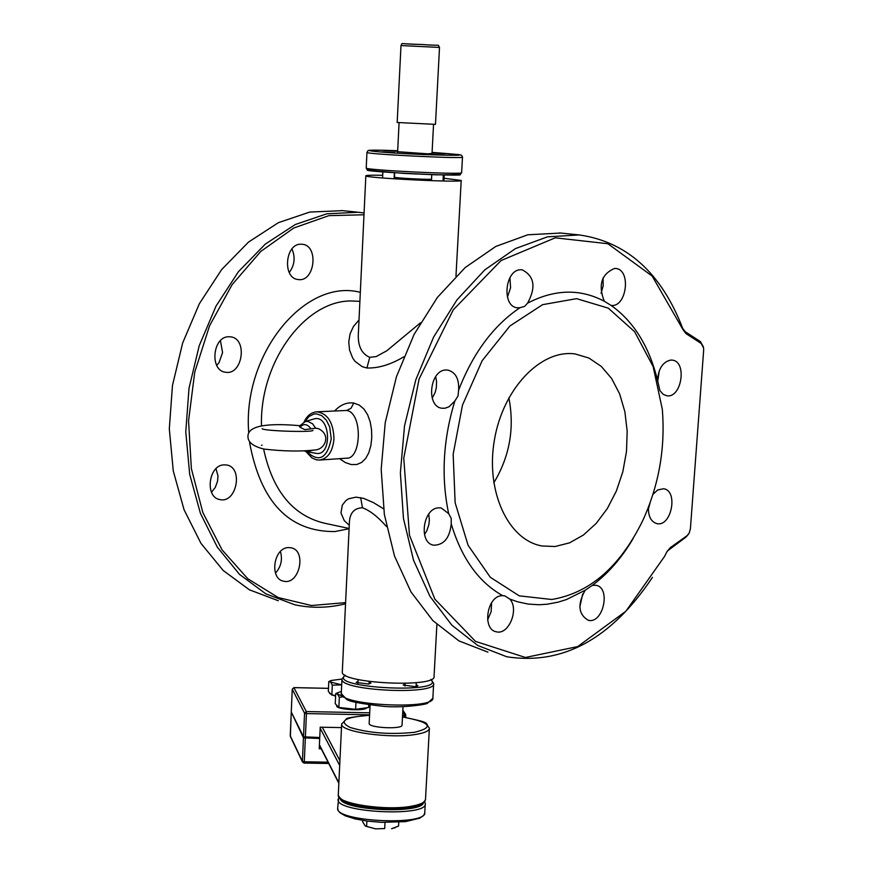 <?xml version="1.0" encoding="UTF-8"?>
<svg xmlns="http://www.w3.org/2000/svg" width="873" height="873" viewBox="0 0 873 873"><rect width="100%" height="100%" fill="white"/><g stroke="black" fill="none" stroke-linecap="round" stroke-linejoin="round"><path stroke-width="1.31" d="M359.01 319.976L353.423 326.513L350.04 333.966L348.764 341.965L349.571 350.117L352.627 357.908L355.093 361.411L362.24 366.671L366.911 368.002C378.413 368.341 390.689 364.619 403.763 356.85M339.564 458.674L345.315 462.548L351.197 464.556L356.784 464.523L361.695 462.406L365.732 458.39L368.81 452.727L370.839 445.721L371.767 437.853L371.549 429.691L370.185 421.834L367.653 414.817L363.997 409.11L359.305 405.094L353.761 403.053C346.865 402.137 340.535 404.734 334.763 410.834M383.542 508.773L373.491 502.652L363.714 498.407L355.998 497.141L348.589 498.789L345.904 500.567L342.314 505.118L340.961 512.953L344.278 520.668L349.265 525.24M402.78 711.375L404.177 713.503L404.33 715.522L405.792 715.238L405.53 714.256L402.671 713.47M369.694 712.815L306.325 711.56L304.557 713.197L306.434 713.59L306.325 711.56L293.895 687.64M291.276 711.975L303.498 736.823L319.758 737.499L320.227 727.198L341.496 727.602M292.269 689.146L293.972 687.64L328.466 688.361M328.466 688.328L293.939 687.608L292.259 689.19L291.266 712.052L292.259 689.223L304.557 713.197L303.498 736.823M304.022 763.035L304.284 761.769L302.407 761.354L304.022 763.035M319.191 737.489L319.704 738.493L303.455 737.816L291.626 712.772M290.403 736.528L290.24 735.677M316.932 459.875L319.409 460.06C327.866 458.718 332.722 451.668 333.988 438.901C333.388 422.499 327.691 413.475 316.899 411.816L346.625 410.463C362.884 412.634 361.444 458.969 346.81 458.183L346.636 458.183M403.02 706.726L402.06 725.027C403.097 729.588 368.515 727.973 369.159 723.499L369.17 723.357M420.437 322.846L386.815 350.771L376.132 356.588L369.759 357.341C361.477 353.772 357.679 345.752 358.377 333.3L365.842 175.822C364.259 178.048 465.014 182.937 461.206 180.449L444.019 178.267M382.701 175.266C371.582 175.08 365.962 175.266 365.842 175.822M349.353 523.385L349.386 522.709C349.735 513.073 354.1 508.097 362.481 507.77C370.032 510.596 378.053 516.881 386.521 526.626M436.893 624.555L434.056 676.313C437.198 688.066 340.328 683.537 342.303 672.014L342.314 671.675M555.108 546.509L542.068 545.985C508.261 540.223 485.464 491.488 494.369 440.221C502.804 388.889 540.878 348.971 575.154 353.958L588.915 358.039L601.268 366.387L611.657 378.533L619.634 393.898L624.882 411.75L627.185 431.262L626.487 451.592L622.809 471.824L616.338 491.084L607.335 508.533L596.204 523.407L583.404 535.029L569.502 542.864L555.108 546.509M321.231 748.816L319.234 748.783L319.704 738.493M439.512 47.437L435.474 124.359L397.171 122.493L400.991 45.549L439.512 47.437C436.762 43.748 443.429 46.236 421.986 44.49C396.866 43.836 403.119 42.395 400.991 45.549M431.535 179.238C425.74 179.696 393.778 177.928 394.454 177.197L394.454 177.164M487.942 652.153L458.947 640.913L432.866 620.616L410.997 591.959L394.509 556.057L384.36 514.503L381.185 469.259L385.244 422.565L396.418 376.82L414.129 334.348L437.46 297.333L465.167 267.575L495.788 246.448L527.761 234.793L560.848 233.047M703.354 346.777L700.408 341.561L685.13 331.642L682.653 328.259C661.308 272.9 626.836 241.799 579.246 234.935L547.458 236.845L515.441 248.598L484.777 269.877L457.005 299.843L433.586 337.12L415.777 379.875L404.515 425.926L400.369 472.915L403.457 518.442L413.54 560.248L429.974 596.346L451.81 625.144L477.858 645.529L506.842 656.791C562.79 665.379 611.318 638.894 652.437 577.369M659.268 370.785L657.751 381.261M603.047 277.93L603.199 285.755L601.071 293.306M650.036 503.001L648.366 509.155M582.728 593.956L579.814 606.855M491.608 602.73L491.139 611.667L487.603 619.895M428.73 514.066L429.363 520.09L428.818 524.804L426.81 530.762L424.464 534.614M435.649 376.623L436.555 381.239L436.325 387.798L435.092 392.599L432.19 398.208M509.919 277.647L510.574 287.686L507.409 297.246M666.797 551.976L664.549 556.417L625.897 611.22L577.686 646.577L525.426 657.478L475.534 641.404L434.83 599.096L409.459 535.193L403.763 458.118L419.084 379.035L453.294 309.773L501.113 260.525L555.228 237.827L607.881 243.731L652.175 276.086L682.926 329.514L685.916 333.562L701.194 343.482L703.594 347.945L703.66 350.226L690.401 528.798L689.168 533.13L686.964 535.771L670.344 547.6L666.797 551.976M667.288 551.07L685.949 537.113L688.481 534.232M633.165 538.521C621.674 558.022 608.066 573.637 592.331 585.368L595.899 585.281C611.242 587.431 603.243 624.217 588.304 620.299C578.373 614.396 577.315 604.389 585.139 590.279L566.457 599.544L558.262 602.119L547.262 604.214L539.034 604.749L528.154 604.072L517.503 601.781L509.723 599.02C519.468 608.961 508.773 635.337 496.41 631.801C482.005 629.749 486.752 596.455 501.593 595.713L502.684 595.648C478.699 582.236 461.544 558.284 451.221 523.811C449.791 537.866 443.986 545.003 433.805 545.21C418.32 543.301 422.783 508.206 438.617 507.835L441.171 507.955L448.657 513.597C440.985 477.073 443.058 439.534 454.866 400.98L448.951 406.818L445.012 408.226L442.033 408.237C425.751 406.84 429.658 369.737 446.114 370.01L447.893 370.097C455.619 372.236 459.198 378.915 458.631 390.122C473.057 353.008 493.474 325.553 519.915 307.743L517.482 307.787C501.309 306.903 504.834 269.004 521.072 269.757L522.174 269.812C534.396 276.13 536.208 287.25 527.587 303.149C554.617 289.149 580.185 288.526 604.302 301.261C597.983 285.067 601.41 274.122 614.559 268.437L615.552 268.48C631.539 269.299 626.781 307.842 611.045 305.386C633.678 321.439 649.163 346.33 657.478 380.061C658.548 368.395 662.989 361.728 670.824 360.058L672.177 360.123C687.422 361.247 681.682 398.655 666.743 395.742L663.229 394.345L659.933 390.646L657.478 380.061M652.949 494.369L657.675 489.96L663.535 488.76C678.507 490.397 671.588 527.03 656.976 523.636C651.083 521.923 648.235 516.478 648.432 507.289M585.139 590.279L592.331 585.368M611.045 305.386L604.302 301.261M527.587 303.149L524.651 306.358L519.915 307.743M458.631 390.122L458.03 395.971L454.866 400.98M448.657 513.597L451.232 518.453L451.221 523.811M502.684 595.648L504.9 595.932L509.723 599.02M551.736 599.489L519.228 595.844L490.299 577.282L468.081 545.254L455.149 502.793L453.152 454.309L462.483 405.116L482.147 360.713L509.897 326.011L542.58 304.666L576.573 298.653L608.306 308.158L634.627 331.718L653.146 366.605L662.301 409.186C665.477 448.165 658.897 485.421 642.583 520.952C619.786 567.003 589.504 593.182 551.736 599.489M345.588 602.621L311.432 605.524L278.192 597.536L247.79 578.755L222.113 549.935L202.842 512.516L191.362 468.605L188.557 420.819L194.734 372.182L209.553 325.815L232.076 284.707L260.776 251.446L293.754 228.017L328.881 215.642L363.997 214.78M364.085 212.979L358.29 212.259L326.775 213.82L295.281 224.525L265.327 244.08L238.438 271.699L216.024 306.117L199.24 345.653L188.994 388.321L185.774 431.939L189.681 474.312L200.419 513.346L217.344 547.196L239.497 574.369L265.708 593.771L294.681 604.749C311.508 608.405 328.455 608.077 345.533 603.789M278.345 600.744L249.383 589.799L223.172 570.462L201.008 543.421L184.061 509.745L173.269 470.929L169.307 428.796L172.472 385.43L182.643 343.024L199.339 303.739L221.677 269.539L248.489 242.105L278.378 222.68L309.817 212.052L342.609 210.655M288.112 547.589L290.916 547.742C307.078 550.241 299.439 585.412 283.66 581.2C269.321 579.061 273.391 548.08 288.112 547.589M224.034 464.851L226.554 464.982C243.611 467.273 236.681 503.656 219.985 499.585C204.631 497.588 208.385 464.993 224.034 464.851M228.824 336.749L230.592 336.847C247.976 338.473 242.607 375.685 225.518 372.225C209.4 370.763 212.576 336.345 228.824 336.749M301.076 244.211L302.178 244.265C319.082 245.291 314.924 282.372 298.25 279.535C282.219 278.585 284.98 243.392 301.076 244.211M291.964 248.936C295.521 257.36 294.616 265.217 289.247 272.529M220.433 340.677L222.571 352.528L219.068 362.524L216.711 365.383M215.991 468.703L217.999 476.014L217.53 481.274L215.282 487.407L211.506 492.274M280.419 551.496C282.699 559.615 281.051 566.828 275.475 573.114M394.858 152.666L381.916 151.869L394.858 152.666M397.641 151.695L427.999 153.834L432.026 153.386M443.964 155.121L430.913 154.314L443.964 155.121M444.914 153.735L432.07 152.939L444.914 153.735M397.662 151.084L383.814 150.538L397.651 151.335M405.039 684.126L403.14 685.032L415.613 686.724L417.927 685.752L416.126 684.705M358.028 681.497L356.129 682.413L368.515 684.072L370.905 683.079L369.104 682.042M362.622 820.402L362.568 821.591L365.252 826.011L375.576 828.859L365.416 826.109M395.36 827.615L391.562 828.739L398.546 826.076L398.754 822.246M384.698 828.564L375.576 828.859L384.698 828.564L385.004 822.475M366.878 821.046L366.616 826.305M341.365 691.569L338.08 692.529L337.589 694.155L335.723 693.653L337.284 692.911M342.827 696.872L339.346 697.331L337.589 694.155L342.074 695.988M368.733 704.871L368.602 707.468L355.617 709.334L355.955 702.47M355.617 709.334L338.866 707.436L339.346 697.331M338.866 707.436L335.243 703.703L335.723 693.653M366.878 707.719C365.176 711.397 335.996 709.651 336.683 705.908L336.683 705.799M341.954 679.052L331.063 680.514L330.594 682.064L328.783 681.595L330.169 680.94M341.681 684.901L332.307 685.141L330.594 682.064L341.692 684.869M335.636 695.497L331.838 695.072L332.307 685.141M331.838 695.072L328.324 691.471L328.783 681.595M335.592 696.294L329.721 693.522M307.121 451.81L315.819 453.294C332.755 457.005 330.551 413.977 314.029 418.92L313.571 419.062M315.655 428.207L312.556 423.765L307.787 421.364L305.31 421.55L299.363 426.122L299.952 427.192L304.786 429.636L315.655 428.207L318.361 428.632C331.456 434.721 325.116 449.551 315.044 449.966C300.727 451.614 283.758 451.319 264.115 449.104C251.795 446.136 246.513 441.105 248.27 434.001C250.944 425.708 268.076 422.936 299.679 425.675M508.861 397.761C514.721 428.119 509.701 456.481 493.78 482.867M261.474 425.598C259.663 362.022 305.124 300.203 351.579 300.967L359.894 301.349M349.113 528.471L324.265 523.156C292.826 515.506 272.616 490.801 263.613 449.028M338.08 799.188L338.069 799.592C336.105 812.828 428.108 817.095 425.26 803.629L424.78 801.61M423.503 802.309C423.7 813.92 344.9 811.028 340.383 799.242M425.238 804.066L424.78 812.447C427.617 826.054 335.679 821.799 337.644 808.409L337.665 808.016M405.53 714.256L405.672 717.41L405.77 715.303M402.562 715.489L404.33 715.522L404.243 717.18M305.375 737.227L306.434 713.59L369.595 714.834M303.455 737.816L302.407 761.354L290.24 735.764L291.222 713.012M328.062 762.194L304.284 761.769L305.332 738.231M304.11 763.035L328.717 763.471L304.066 763.078L302.538 762.074L290.371 736.463L291.222 712.979M304.983 421.648L308.911 416.563L313.854 414.031L316.517 413.846L321.766 415.668L326.349 420.197L329.645 426.832L331.271 438.759C327.135 458.489 319.005 462.832 306.881 451.767M304.088 421.986C307.012 415.69 311.279 412.296 316.899 411.816L316.419 411.849M320.184 728.224L339.695 765.446M339.913 760.645L322.279 727.231M402.486 716.973C430.771 722.287 434.765 727.405 414.468 732.294C390.417 734.76 368.93 733.134 349.997 727.405C338.124 721.163 344.649 717.126 369.574 715.293M341.67 723.772L341.659 724.11C340.121 731.836 389.936 738.896 415.635 734.455C424.714 732.982 429.298 730.897 429.385 728.202C424.223 721.873 432.211 723.237 402.486 716.919M429.363 728.606L425.511 799.221C425.402 802.189 420.83 804.502 411.794 806.161C386.215 811.181 336.705 803.684 338.277 795.172L338.288 794.79M340.481 798.446C344.933 809.424 417.392 813.134 422.958 802.658M338.866 782.852L319.42 744.789M353.761 403.053L351.011 408.258L346.625 410.463M366.911 368.002L369.759 357.341M360.658 497.621L362.481 507.77M404.952 43.792L414.97 44.337M682.926 329.514L682.653 328.259M669.34 548.953L670.344 547.6M685.949 537.113L686.964 535.771M700.408 341.561L701.194 343.482M685.13 331.642L685.916 333.562M249.602 442.589C260.7 502.182 289.094 531.843 334.785 531.57L349.102 528.743M360.32 292.335C304.742 277.723 242.29 354.438 248.729 432.746M366.224 167.976L366.213 168.042C364.63 170.104 465.451 175.004 461.631 172.668L462.483 157.14M451.581 173.236C500.807 178.812 326.611 170.235 376.165 169.526M461.631 172.745L459.765 174.698L436.576 174.84L403.992 173.411L368.384 170.322L367.129 169.82L366.213 168.042L366.955 152.437L367.849 150.822C370.654 150.636 361.444 150.091 383.629 150.276L397.684 150.713L383.673 150.287C350.979 149.512 379.482 152.655 423.263 154.543C468.354 156.005 471.289 155.296 432.08 152.404L459.002 154.597L461.588 155.307L462.494 157.075C466.335 159.104 365.383 154.194 366.955 152.437L366.955 152.382M433.641 683.897L432.877 697.876C435.987 710.022 339.291 705.504 341.278 693.588L341.288 693.249M430.738 679.62C447.674 694.242 326.939 688.11 345.282 675.287M341.976 678.867L341.954 679.216C339.99 690.87 436.795 695.388 433.663 683.504L431.12 679.445M304.491 450.981L306.892 451.778L312.458 450.359M311.039 428.927C307.471 423.874 303.782 423.296 299.952 427.192M424.758 812.894L423.776 815.251L419.913 818.11L405.639 821.613L381.676 822.355L367.544 821.133L354.951 818.874L345.261 815.808L340.23 812.938L338.386 810.908L337.644 808.409L338.779 797.224M405.487 714.19L402.846 710.185M305.943 451.548L311.956 457.932L316.124 459.744L319.409 460.06M346.723 458.172L319.944 460.027M369.574 715.249C353.478 716.82 345.741 718.064 346.385 718.97L341.659 724.11L338.277 795.172C345.173 811.606 418.254 814.705 425.478 799.657M338.844 783.299L319.398 745.215M461.206 180.525L455.968 276.152M349.386 522.72L342.303 672.014M542.068 545.985L540.387 545.636M399.081 122.755L397.608 152.186M433.543 124.446L432.004 153.877M394.672 172.843L394.454 177.197M370.087 705.057L369.159 723.499M559.538 232.916L579.246 234.935M341.299 210.513L358.29 212.259M432.855 698.269L427.497 703.223C427.923 704.162 404.101 708.112 384.055 706.399C361.4 703.834 348.894 701.477 346.548 699.306L341.278 693.588L341.954 679.216L344.922 675.08M338.08 692.529L335.952 693.533M336.716 705.209L336.683 705.908M331.063 680.514L328.881 681.551M329.754 692.933L329.721 693.631M444.193 175.015L443.877 181.017M416.028 686.658L416.235 682.697M404.941 686.08L405.072 683.406M431.775 174.687L431.458 180.678M443.331 175.004L443.015 180.995M369.017 683.995L369.137 681.475M357.93 683.45L358.116 679.532M382.865 171.981L382.57 177.983M394.378 172.821L394.083 178.823M262.118 445.143L261.507 445.328M262.337 428.785L262.129 428.708C263.373 430.946 312.338 432.582 313.003 430.378L312.37 430.564M305.31 421.55L314.029 418.92"/></g></svg>

